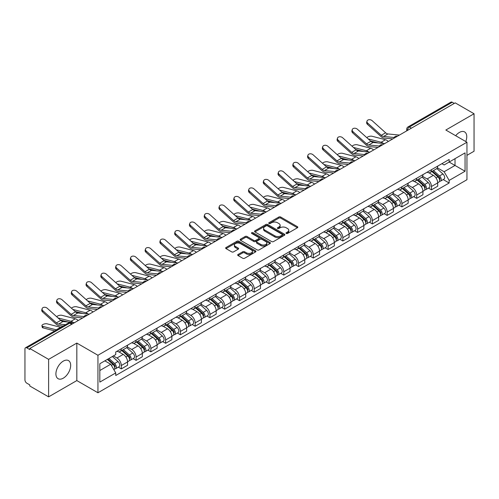 <?xml version="1.0" encoding="UTF-8"?>
<svg xmlns="http://www.w3.org/2000/svg" width="499" height="499" viewBox="0 0 499 499"><rect width="100%" height="100%" fill="white"/><g stroke="black" fill="none" stroke-linecap="round" stroke-linejoin="round"><path stroke-width="0.75" d="M286.258 233.457A0.917 0.53 0 0 0 287.561 233.457L297.429 227.756A1.316 0.761 0 0 0 297.816 227.22A1.316 0.761 0 0 0 297.429 226.683L280.706 217.028A1.316 0.761 0 0 0 278.847 217.028L268.973 222.729A0.917 0.53 0 0 0 268.705 223.103A0.917 0.53 0 0 0 268.973 223.477A0.917 0.53 0 0 0 270.277 223.477L271.55 222.741A4.204 2.426 0 0 1 277.5 222.741L278.891 223.546A4.204 2.426 0 0 1 280.126 225.261A4.204 2.426 0 0 1 278.891 226.983L277.619 227.719A0.917 0.53 0 0 0 277.344 228.093A0.917 0.53 0 0 0 277.619 228.467A0.917 0.53 0 0 0 278.916 228.467L280.195 227.731A4.204 2.426 0 0 1 286.139 227.731L287.536 228.536A4.204 2.426 0 0 1 288.765 230.251A4.204 2.426 0 0 1 287.536 231.973L286.258 232.709A0.917 0.53 0 0 0 285.989 233.083A0.917 0.53 0 0 0 286.258 233.457L286.258 232.709M63.292 378.173A10.442 6.032 120 0 0 70.11 368.967A10.442 6.032 120 0 0 68.513 360.602A10.442 6.032 120 0 0 63.292 361.12A10.442 6.032 120 0 0 56.468 370.32A10.442 6.032 120 0 0 58.071 378.685A10.442 6.032 120 0 0 63.292 378.173M465.773 141.541A10.442 6.032 120 0 0 464.6 131.923A10.442 6.032 120 0 0 459.379 132.441A10.442 6.032 120 0 0 455.681 135.716M238.054 254.478A1.316 0.761 0 0 0 237.667 255.014A1.316 0.761 0 0 0 238.054 255.55L242.745 258.257A1.316 0.761 0 0 0 244.604 258.257L255.569 251.926A1.316 0.761 0 0 0 255.956 251.39A1.316 0.761 0 0 0 255.569 250.854L238.846 241.198A1.316 0.761 0 0 0 236.988 241.198L226.022 247.529A1.316 0.761 0 0 0 225.635 248.065A1.316 0.761 0 0 0 226.022 248.602L231.692 251.87A1.316 0.761 0 0 0 233.544 251.87L238.241 249.163A1.316 0.761 0 0 0 238.622 248.627A1.316 0.761 0 0 0 238.241 248.09L235.428 246.469A3.518 2.027 0 0 1 234.399 245.034A3.518 2.027 0 0 1 236.57 243.156A3.518 2.027 0 0 1 240.399 243.599L251.409 249.955A3.518 2.027 0 0 1 252.444 251.39A3.518 2.027 0 0 1 250.273 253.267A3.518 2.027 0 0 1 246.437 252.825L244.604 251.764A1.316 0.761 0 0 0 242.745 251.764L238.054 254.478L238.054 255.55M97.941 355.269L76.827 343.081L48.615 359.367L29.778 348.495L455.213 102.869L474.05 113.747L445.838 130.033L466.952 142.221L97.941 355.269L97.941 392.763L466.952 179.715L466.952 142.221M271.643 241.572A1.316 0.761 0 0 0 273.502 241.572L284.467 235.241A1.316 0.761 0 0 0 284.854 234.705A1.316 0.761 0 0 0 284.467 234.168L267.745 224.513A1.316 0.761 0 0 0 265.886 224.513L254.92 230.844A1.316 0.761 0 0 0 254.534 231.38A1.316 0.761 0 0 0 254.92 231.916L271.643 241.572M252.082 233.657A0.917 0.53 0 0 1 253.012 233.788L253.012 232.696L270.021 242.514A1.316 0.761 0 0 1 270.402 243.05A1.316 0.761 0 0 1 270.021 243.587L259.056 249.918A1.316 0.761 0 0 1 257.197 249.918L240.468 240.256L240.468 239.183A1.316 0.761 0 0 0 240.088 239.72A1.316 0.761 0 0 0 240.468 240.256M240.468 239.183L245.165 236.476A1.316 0.761 0 0 1 247.024 236.476L253.804 240.393A1.316 0.761 0 0 0 255.663 240.393L258.775 238.597A1.316 0.761 0 0 0 259.162 238.06A1.316 0.761 0 0 0 258.775 237.524L251.714 233.445A0.917 0.53 0 0 1 251.446 233.07A0.917 0.53 0 0 1 252.014 232.578A0.917 0.53 0 0 1 253.012 232.696M48.615 359.367L48.615 396.861L29.778 385.989L29.778 384.891L26.846 383.201A2.676 1.547 -120 0 1 24.95 379.92L24.95 348.982A2.676 1.547 -120 0 1 25.505 347.759L68.388 323.003A2.676 1.547 60 0 1 69.729 323.134L26.846 347.89A2.676 1.547 -120 0 0 25.505 347.759M466.952 155.339L474.05 151.241L474.05 113.747M48.615 396.861L76.827 380.575L97.941 392.763M29.778 348.495L29.778 349.587L26.846 347.89M411.382 128.174L409.392 127.027A2.676 1.547 60 0 0 408.051 126.896L450.94 102.139A2.676 1.547 60 0 1 452.275 102.27L409.392 127.027A2.676 1.547 120 0 0 407.502 130.308L407.502 130.42M454.265 103.418L452.275 102.27M431.448 169.716A6.156 3.555 60 0 1 430.175 172.479L436.425 168.874A6.156 3.555 -120 0 0 437.698 166.105M422.584 176.347L427.094 178.954A6.156 3.555 60 0 1 431.448 186.495L437.698 182.89A6.156 3.555 -120 0 0 433.344 175.342L428.872 172.76M437.698 182.89L437.698 186.221L431.448 189.826L428.454 188.098M430.175 172.479A6.156 3.555 60 0 1 427.144 172.199M431.448 186.495L431.448 189.826M416.684 178.243A6.156 3.555 60 0 1 415.405 181.006L421.655 177.401A6.156 3.555 -120 0 0 422.927 174.631M413.683 196.625L416.684 198.353L422.927 194.747L422.927 191.41A6.156 3.555 -120 0 0 418.574 183.869L414.101 181.287M415.405 181.006A6.156 3.555 60 0 1 412.374 180.725M407.814 184.873L412.33 187.481A6.156 3.555 60 0 1 416.684 195.022L416.684 198.353M401.913 186.769A6.156 3.555 60 0 1 400.641 189.533L406.885 185.927A6.156 3.555 -120 0 0 408.163 183.158M398.919 205.151L401.913 206.879L408.163 203.274L408.163 199.937A6.156 3.555 -120 0 0 403.81 192.396L399.337 189.813M400.641 189.533A6.156 3.555 60 0 1 397.609 189.252M393.044 193.4L397.56 196.001A6.156 3.555 60 0 1 401.913 203.548L401.913 206.879M387.143 195.296A6.156 3.555 60 0 1 385.87 198.059L392.12 194.448A6.156 3.555 -120 0 0 393.393 191.685M384.149 213.678L387.143 215.406L393.393 211.801L393.393 208.463A6.156 3.555 -120 0 0 389.039 200.922L384.567 198.34M385.87 198.059A6.156 3.555 60 0 1 382.839 197.779M378.279 201.927L382.789 204.528A6.156 3.555 60 0 1 387.143 212.075L387.143 215.406M372.379 203.817A6.156 3.555 60 0 1 371.1 206.586L377.35 202.974A6.156 3.555 -120 0 0 378.622 200.211M369.385 222.205L372.379 223.932L378.629 220.327L378.629 216.99A6.156 3.555 -120 0 0 374.269 209.449L369.796 206.867M371.1 206.586A6.156 3.555 60 0 1 368.069 206.305M363.509 210.453L368.025 213.054A6.156 3.555 60 0 1 372.379 220.602L372.379 223.932M357.608 212.343A6.156 3.555 60 0 1 356.336 215.113L362.58 211.501A6.156 3.555 -120 0 0 363.858 208.738M354.614 230.731L357.608 232.459L363.858 228.854L363.858 225.517A6.156 3.555 -120 0 0 359.505 217.976L355.032 215.393M356.336 215.113A6.156 3.555 60 0 1 353.304 214.832M348.745 218.98L353.255 221.581A6.156 3.555 60 0 1 357.608 229.128L357.608 232.459M342.844 220.87A6.156 3.555 60 0 1 341.566 223.639L347.815 220.028A6.156 3.555 -120 0 0 349.088 217.265M339.844 239.258L342.844 240.986L349.088 237.381L349.088 234.043A6.156 3.555 -120 0 0 344.734 226.502L340.262 223.92M341.566 223.639A6.156 3.555 60 0 1 338.534 223.359M333.974 227.507L338.484 230.108A6.156 3.555 60 0 1 342.844 237.649L342.844 240.986M328.074 229.397A6.156 3.555 60 0 1 326.795 232.166L333.045 228.554A6.156 3.555 -120 0 0 334.324 225.791M325.08 247.785L328.074 249.512L334.324 245.907L334.324 242.57A6.156 3.555 -120 0 0 329.97 235.029L325.498 232.447M326.795 232.166A6.156 3.555 60 0 1 323.764 231.885M319.204 236.027L323.72 238.634A6.156 3.555 60 0 1 328.074 246.175L328.074 249.512M313.303 237.923A6.156 3.555 60 0 1 312.031 240.686L318.281 237.081A6.156 3.555 -120 0 0 319.553 234.318M310.309 256.311L313.303 258.039L319.553 254.434L319.553 251.097A6.156 3.555 -120 0 0 315.2 243.556L310.727 240.973M312.031 240.686A6.156 3.555 60 0 1 309 240.412M304.44 244.554L308.95 247.161A6.156 3.555 60 0 1 313.303 254.702L313.303 258.039M298.539 246.45A6.156 3.555 60 0 1 297.261 249.213L303.511 245.608A6.156 3.555 -120 0 0 304.783 242.845M295.539 264.832L298.539 266.566L304.783 262.954L304.783 259.623A6.156 3.555 -120 0 0 300.429 252.082L295.957 249.5M297.261 249.213A6.156 3.555 60 0 1 294.229 248.939M289.669 253.08L294.185 255.688A6.156 3.555 60 0 1 298.539 263.229L298.539 266.566M283.769 254.977A6.156 3.555 60 0 1 282.496 257.74L288.74 254.134A6.156 3.555 -120 0 0 290.019 251.371M280.775 273.358L283.769 275.092L290.019 271.481L290.019 268.15A6.156 3.555 -120 0 0 285.665 260.609L281.193 258.027M282.496 257.74A6.156 3.555 60 0 1 279.465 257.465M274.899 261.607L279.415 264.214A6.156 3.555 60 0 1 283.769 271.755L283.769 275.092M268.998 263.503A6.156 3.555 60 0 1 267.726 266.266L273.976 262.661A6.156 3.555 -120 0 0 275.248 259.898M266.004 281.885L268.998 283.619L275.248 280.008L275.248 276.677A6.156 3.555 -120 0 0 270.895 269.136L266.422 266.553M267.726 266.266A6.156 3.555 60 0 1 264.695 265.992M260.135 270.134L264.645 272.741A6.156 3.555 60 0 1 268.998 280.282L268.998 283.619M254.234 272.03A6.156 3.555 60 0 1 252.956 274.793L259.206 271.188A6.156 3.555 -120 0 0 260.478 268.425M251.24 290.412L254.234 292.146L260.484 288.534L260.484 285.203A6.156 3.555 -120 0 0 256.124 277.662L251.652 275.08M252.956 274.793A6.156 3.555 60 0 1 249.924 274.519M245.365 278.66L249.88 281.268A6.156 3.555 60 0 1 254.234 288.809L254.234 292.146M239.464 280.557A6.156 3.555 60 0 1 238.191 283.32L244.435 279.714A6.156 3.555 -120 0 0 245.714 276.951M236.47 298.938L239.464 300.666L245.714 297.061L245.714 293.73A6.156 3.555 -120 0 0 241.36 286.183L236.888 283.607M238.191 283.32A6.156 3.555 60 0 1 235.16 283.045M230.6 287.187L235.11 289.794A6.156 3.555 60 0 1 239.464 297.335L239.464 300.666M224.7 289.083A6.156 3.555 60 0 1 223.421 291.846L229.671 288.241A6.156 3.555 -120 0 0 230.943 285.478M221.699 307.465L224.7 309.193L230.943 305.588L230.943 302.257A6.156 3.555 -120 0 0 226.59 294.709L222.117 292.127M223.421 291.846A6.156 3.555 60 0 1 220.39 291.566M215.83 295.714L220.34 298.321A6.156 3.555 60 0 1 224.7 305.862L224.7 309.193M209.929 297.61A6.156 3.555 60 0 1 208.657 300.373L214.901 296.768A6.156 3.555 -120 0 0 216.179 293.998M206.935 315.992L209.929 317.72L216.179 314.114L216.179 310.783A6.156 3.555 -120 0 0 211.826 303.236L207.353 300.654M208.657 300.373A6.156 3.555 60 0 1 205.619 300.092M201.06 304.24L205.576 306.848A6.156 3.555 60 0 1 209.929 314.389L209.929 317.72M195.159 306.137A6.156 3.555 60 0 1 193.886 308.9L200.136 305.294A6.156 3.555 -120 0 0 201.409 302.525M192.165 324.518L195.159 326.246L201.409 322.641L201.409 319.304A6.156 3.555 -120 0 0 197.055 311.763L192.583 309.18M193.886 308.9A6.156 3.555 60 0 1 190.855 308.619M186.295 312.767L190.805 315.374A6.156 3.555 60 0 1 195.159 322.915L195.159 326.246M180.395 314.663A6.156 3.555 60 0 1 179.116 317.426L185.366 313.821A6.156 3.555 -120 0 0 186.638 311.052M177.394 333.045L180.395 334.773L186.638 331.168L186.638 327.831A6.156 3.555 -120 0 0 182.285 320.289L177.812 317.707M179.116 317.426A6.156 3.555 60 0 1 176.085 317.146M171.525 321.294L176.041 323.895A6.156 3.555 60 0 1 180.395 331.442L180.395 334.773M165.624 323.19A6.156 3.555 60 0 1 164.352 325.953L170.596 322.342A6.156 3.555 -120 0 0 171.874 319.578M162.63 341.572L165.624 343.3L171.874 339.694L171.874 336.357A6.156 3.555 -120 0 0 167.521 328.816L163.048 326.234M164.352 325.953A6.156 3.555 60 0 1 161.32 325.672M156.761 329.82L161.271 332.421A6.156 3.555 60 0 1 165.624 339.969L165.624 343.3M150.854 331.716A6.156 3.555 60 0 1 149.581 334.48L155.831 330.868A6.156 3.555 -120 0 0 157.104 328.105M147.86 350.098L150.854 351.826L157.104 348.221L157.104 344.884A6.156 3.555 -120 0 0 152.75 337.343L148.278 334.76M149.581 334.48A6.156 3.555 60 0 1 146.55 334.199M141.99 338.347L146.5 340.948A6.156 3.555 60 0 1 150.854 348.495L150.854 351.826M136.09 340.237A6.156 3.555 60 0 1 134.811 343.006L141.061 339.395A6.156 3.555 -120 0 0 142.34 336.632M133.096 358.625L136.09 360.353L142.34 356.748L142.34 353.411A6.156 3.555 -120 0 0 137.98 345.869L133.507 343.287M134.811 343.006A6.156 3.555 60 0 1 131.78 342.726M127.22 346.874L131.736 349.475A6.156 3.555 60 0 1 136.09 357.022L136.09 360.353M121.319 348.764A6.156 3.555 60 0 1 120.047 351.533L126.291 347.922A6.156 3.555 -120 0 0 127.569 345.158M118.325 367.152L121.319 368.88L127.569 365.274L127.569 361.937A6.156 3.555 -120 0 0 123.216 354.396L118.743 351.814M120.047 351.533A6.156 3.555 60 0 1 117.016 351.252M113.367 355.924L116.966 358.001A6.156 3.555 60 0 1 121.319 365.542L121.319 368.88M441.908 163.678L444.135 164.957L465.056 152.881L455.019 158.676L455.019 165.45L444.135 171.737L437.349 167.82M99.831 370.52L110.716 364.233L115.737 372.921L99.831 382.103L99.831 363.74L115.737 354.558L115.737 351.988L449.15 159.493L449.15 162.063L465.056 171.244L449.15 180.426L444.135 171.737M465.056 152.881L465.056 171.244M115.737 372.921L115.737 375.491L449.15 182.996L449.15 180.426M76.827 343.081L76.827 380.575M110.716 364.233L104.846 360.846M443.224 179.571L449.15 182.996M286.626 233.588L287.536 233.064A4.204 2.426 0 0 0 288.765 231.349L288.765 230.251M280.126 225.261L280.126 226.359A4.204 2.426 0 0 1 278.891 228.074L277.98 228.598M297.416 227.769L280.706 218.119A1.316 0.761 0 0 0 278.847 218.119L269.341 223.608M284.467 234.168L284.467 235.241L267.745 225.604A1.316 0.761 0 0 0 265.886 225.604L254.939 231.929M282.147 235.079A0.917 0.53 0 0 0 282.415 234.705A0.917 0.53 0 0 0 282.147 234.33L267.464 225.854A0.917 0.53 0 0 0 266.16 225.854L264.813 226.633A4.204 2.426 0 0 0 263.584 228.349A4.204 2.426 0 0 0 264.813 230.064L274.849 235.859A4.204 2.426 0 0 0 280.8 235.859L282.147 235.079L282.147 236.177A0.917 0.53 0 0 0 282.415 235.796L282.415 234.705M263.584 228.349L263.584 229.44A4.204 2.426 0 0 0 264.813 231.156L264.813 230.064M282.147 236.177L280.8 236.95A4.204 2.426 0 0 1 274.849 236.95L264.813 231.156M240.487 240.269L245.165 237.568L245.165 236.476M259.162 238.06L259.162 239.152A1.316 0.761 0 0 1 258.775 239.688L255.663 241.485A1.316 0.761 0 0 1 253.804 241.485L247.024 237.568A1.316 0.761 0 0 0 245.165 237.568M253.012 233.788L270.003 243.593M260.846 244.454A3.518 2.027 0 0 0 264.676 244.897A3.518 2.027 0 0 0 266.846 243.019A3.518 2.027 0 0 0 265.817 241.585L261.938 239.345A1.316 0.761 0 0 0 260.079 239.345L256.966 241.142A1.316 0.761 0 0 0 256.58 241.678A1.316 0.761 0 0 0 256.966 242.215L260.846 244.454L260.846 245.552A3.518 2.027 0 0 0 264.676 245.988A3.518 2.027 0 0 0 266.846 244.117L266.846 243.019M256.58 241.678L256.58 242.776A1.316 0.761 0 0 0 256.966 243.312L256.966 242.215M260.846 245.552L256.966 243.312M252.444 251.39L252.444 252.482A3.518 2.027 0 0 1 250.273 254.359A3.518 2.027 0 0 1 246.437 253.916L244.604 252.862A1.316 0.761 0 0 0 242.745 252.862L238.073 255.557M234.399 245.034L234.399 246.126A3.518 2.027 0 0 0 235.428 247.56L235.428 246.469M238.223 249.176L235.428 247.56M255.55 251.939L238.846 242.289A1.316 0.761 0 0 0 236.988 242.289L226.041 248.608M388.341 141.479A6.693 3.867 -120 0 0 385.502 139.726L372.017 136.258A3.081 1.235 -11.9 0 0 369.035 136.439A3.081 1.235 -11.9 0 0 366.89 137.743M431.878 171.494L437.897 176.864A3.35 1.934 60 0 1 438.945 182.041L437.698 182.765M432.034 171.637L434.866 173.272M432.483 171.145L439.182 177.12A1.609 0.929 60 0 1 439.688 179.603A1.609 0.929 60 0 1 439.538 179.665M433.488 170.564L439.507 175.935A3.35 1.934 60 0 1 440.555 181.112A3.35 1.934 60 0 1 439.544 181.218M436.843 168.55L442.912 173.97A3.35 1.934 60 0 1 443.96 179.147L440.555 181.112M378.273 142.976L370.489 140.974M383.425 143.481A6.693 3.867 -120 0 0 381.149 142.24L368.187 138.903M399.431 135.073L387.923 133.944A4.953 2.863 60 0 1 385.64 132.79L372.154 120.683A3.081 2.189 15.6 0 0 369.123 119.691A3.081 2.189 15.6 0 0 367.008 121.114A3.081 2.189 15.6 0 0 367.8 123.197L367.47 124.376A3.081 2.189 -164.4 0 1 366.684 122.292L367.008 121.114M394.198 137.499L383.563 136.458A4.953 2.863 60 0 1 381.286 135.304L367.8 123.197M392.8 138.903L384.037 138.042A6.693 3.867 60 0 1 380.955 136.483L367.47 124.376M373.576 150.006A6.693 3.867 -120 0 0 370.732 148.253L357.247 144.785A3.081 1.235 -11.9 0 0 354.265 144.966A3.081 1.235 -11.9 0 0 352.126 146.269M417.108 180.02L423.127 185.391A3.35 1.934 60 0 1 424.175 190.568L422.927 191.292M417.27 180.164L420.102 181.798M417.713 179.671L424.412 185.647A1.609 0.929 60 0 1 424.917 188.129A1.609 0.929 60 0 1 424.768 188.192M418.717 179.091L424.736 184.462A3.35 1.934 60 0 1 425.784 189.639A3.35 1.934 60 0 1 424.774 189.745M422.073 177.076L428.142 182.497A3.35 1.934 60 0 1 429.196 187.674L425.784 189.639M363.503 151.496L355.725 149.5M368.655 152.008A6.693 3.867 -120 0 0 366.378 150.767L353.417 147.43M358.806 158.532A6.693 3.867 -120 0 0 355.968 156.773L342.476 153.305A3.081 1.235 -11.9 0 0 339.495 153.492A3.081 1.235 -11.9 0 0 337.355 154.796M402.344 188.547L408.357 193.918A3.35 1.934 60 0 1 409.411 199.095L408.163 199.812M402.5 188.691L405.331 190.325M402.949 188.198L409.642 194.173A1.609 0.929 60 0 1 410.147 196.656A1.609 0.929 60 0 1 410.003 196.718M403.953 187.618L409.966 192.988A3.35 1.934 60 0 1 411.02 198.165A3.35 1.934 60 0 1 410.01 198.271M407.303 185.603L413.378 191.023A3.35 1.934 60 0 1 414.426 196.194L411.02 198.165M348.732 160.023L340.954 158.027M353.885 160.535A6.693 3.867 -120 0 0 351.614 159.293L338.653 155.956M384.667 143.6L373.152 142.471A4.953 2.863 60 0 1 370.876 141.317L357.384 129.21A3.081 2.189 15.6 0 0 354.359 128.218A3.081 2.189 15.6 0 0 352.244 129.64A3.081 2.189 15.6 0 0 353.03 131.724L352.699 132.902A3.081 2.189 -164.4 0 1 351.914 130.819L352.244 129.64M379.427 146.026L368.798 144.984A4.953 2.863 60 0 1 366.522 143.831L353.03 131.724M378.03 147.43L369.266 146.569A6.693 3.867 60 0 1 366.191 145.009L352.699 132.902M369.896 152.126L358.382 150.997A4.953 2.863 60 0 1 356.105 149.843L342.62 137.736A3.081 2.189 15.6 0 0 339.588 136.745A3.081 2.189 15.6 0 0 337.474 138.167A3.081 2.189 15.6 0 0 338.266 140.25L337.935 141.429A3.081 2.189 -164.4 0 1 337.143 139.346L337.474 138.167M364.657 154.553L354.028 153.511A4.953 2.863 60 0 1 351.751 152.357L338.266 140.25M363.266 155.956L354.502 155.095A6.693 3.867 60 0 1 351.421 153.536L337.935 141.429M344.042 167.053A6.693 3.867 -120 0 0 341.197 165.3L327.712 161.832A3.081 1.235 -11.9 0 0 324.73 162.019A3.081 1.235 -11.9 0 0 322.591 163.323M387.573 197.074L393.592 202.444A3.35 1.934 60 0 1 394.64 207.621L393.393 208.339M387.729 197.217L390.567 198.852M388.178 196.725L394.877 202.7A1.609 0.929 60 0 1 395.383 205.183A1.609 0.929 60 0 1 395.233 205.245M389.183 196.144L395.202 201.515A3.35 1.934 60 0 1 396.25 206.692A3.35 1.934 60 0 1 395.239 206.798M392.538 194.13L398.607 199.55A3.35 1.934 60 0 1 399.662 204.721L396.25 206.692M333.968 168.55L326.184 166.554M339.12 169.055A6.693 3.867 -120 0 0 336.844 167.82L323.882 164.483M329.271 175.579A6.693 3.867 -120 0 0 326.427 173.827L312.942 170.359A3.081 1.235 -11.9 0 0 309.96 170.546A3.081 1.235 -11.9 0 0 307.821 171.849M372.803 205.6L378.822 210.971A3.35 1.934 60 0 1 379.876 216.148L378.622 216.865M372.965 205.744L375.797 207.378M373.414 205.251L380.107 211.227A1.609 0.929 60 0 1 380.612 213.709A1.609 0.929 60 0 1 380.469 213.765M374.412 204.671L380.431 210.042A3.35 1.934 60 0 1 381.486 215.219A3.35 1.934 60 0 1 380.469 215.325M377.768 202.656L383.837 208.077A3.35 1.934 60 0 1 384.891 213.248L381.486 215.219M319.198 177.076L311.42 175.074M324.35 177.582A6.693 3.867 -120 0 0 322.073 176.34L309.112 173.01M314.501 184.106A6.693 3.867 -120 0 0 311.663 182.353L298.171 178.885A3.081 1.235 -11.9 0 0 295.196 179.072A3.081 1.235 -11.9 0 0 293.05 180.376M358.039 214.127L364.052 219.498A3.35 1.934 60 0 1 365.106 224.675L363.858 225.392M358.195 214.271L361.026 215.905M358.644 213.778L365.343 219.753A1.609 0.929 60 0 1 365.842 222.236A1.609 0.929 60 0 1 365.698 222.292M359.648 213.198L365.661 218.568A3.35 1.934 60 0 1 366.715 223.745A3.35 1.934 60 0 1 365.705 223.851M363.004 211.183L369.073 216.603A3.35 1.934 60 0 1 370.121 221.774L366.715 223.745M304.434 185.603L296.649 183.601M309.58 186.108A6.693 3.867 -120 0 0 307.309 184.867L294.348 181.536M355.126 160.653L343.618 159.524A4.953 2.863 60 0 1 341.335 158.37L327.849 146.263A3.081 2.189 15.6 0 0 324.818 145.271A3.081 2.189 15.6 0 0 322.71 146.694A3.081 2.189 15.6 0 0 323.495 148.777L323.165 149.956A3.081 2.189 -164.4 0 1 322.379 147.872L322.71 146.694M349.893 163.079L339.264 162.038A4.953 2.863 60 0 1 336.981 160.884L323.495 148.777M348.495 164.483L339.732 163.622A6.693 3.867 60 0 1 336.657 162.063L323.165 149.956M340.362 169.18L328.847 168.051A4.953 2.863 60 0 1 326.571 166.897L313.079 154.79A3.081 2.189 15.6 0 0 310.054 153.798A3.081 2.189 15.6 0 0 307.939 155.22A3.081 2.189 15.6 0 0 308.725 157.304L308.401 158.482A3.081 2.189 -164.4 0 1 307.609 156.399L307.939 155.22M335.122 171.606L324.493 170.564A4.953 2.863 60 0 1 322.217 169.411L308.725 157.304M333.725 173.01L324.968 172.149A6.693 3.867 60 0 1 321.886 170.589L308.401 158.482M325.591 177.706L314.083 176.577A4.953 2.863 60 0 1 311.8 175.423L298.315 163.316A3.081 2.189 15.6 0 0 295.283 162.325A3.081 2.189 15.6 0 0 293.169 163.747A3.081 2.189 15.6 0 0 293.961 165.83L293.63 167.009A3.081 2.189 -164.4 0 1 292.844 164.926L293.169 163.747M320.352 180.133L309.723 179.091A4.953 2.863 60 0 1 307.446 177.937L293.961 165.83M318.961 181.536L310.197 180.675A6.693 3.867 60 0 1 307.116 179.116L293.63 167.009M299.737 192.633A6.693 3.867 -120 0 0 296.893 190.88L283.407 187.412A3.081 1.235 -11.9 0 0 280.426 187.593A3.081 1.235 -11.9 0 0 278.286 188.903M343.268 222.654L349.288 228.024A3.35 1.934 60 0 1 350.335 233.201L349.088 233.919M343.431 222.797L346.262 224.431M343.873 222.304L350.572 228.28A1.609 0.929 60 0 1 351.078 230.763A1.609 0.929 60 0 1 350.928 230.819M344.878 221.724L350.897 227.095A3.35 1.934 60 0 1 351.945 232.272A3.35 1.934 60 0 1 350.934 232.378M348.233 219.71L354.302 225.124A3.35 1.934 60 0 1 355.357 230.301L351.945 232.272M289.663 194.13L281.879 192.127M294.815 194.635A6.693 3.867 -120 0 0 292.539 193.394L279.577 190.063M310.821 186.233L299.313 185.104A4.953 2.863 60 0 1 297.036 183.95L283.544 171.843A3.081 2.189 15.6 0 0 280.519 170.845A3.081 2.189 15.6 0 0 278.405 172.274A3.081 2.189 15.6 0 0 279.191 174.357L278.86 175.536A3.081 2.189 -164.4 0 1 278.074 173.452L278.405 172.274M305.588 188.659L294.959 187.618A4.953 2.863 60 0 1 292.676 186.464L279.191 174.357M304.19 190.063L295.427 189.202A6.693 3.867 60 0 1 292.352 187.643L278.86 175.536M284.966 201.159A6.693 3.867 -120 0 0 282.128 199.407L268.637 195.939A3.081 1.235 -11.9 0 0 265.655 196.119A3.081 1.235 -11.9 0 0 263.516 197.429M328.498 231.18L334.517 236.551A3.35 1.934 60 0 1 335.571 241.728L334.318 242.445M328.66 231.324L331.492 232.958M329.109 230.831L335.802 236.807A1.609 0.929 60 0 1 336.307 239.289A1.609 0.929 60 0 1 336.164 239.345M330.107 230.251L336.126 235.622A3.35 1.934 60 0 1 337.181 240.799A3.35 1.934 60 0 1 336.17 240.905M333.463 228.236L339.538 233.651A3.35 1.934 60 0 1 340.586 238.828L337.181 240.799M274.893 202.656L267.115 200.654M280.045 203.162A6.693 3.867 -120 0 0 277.768 201.92L264.813 198.59M296.057 194.76L284.542 193.631A4.953 2.863 60 0 1 282.266 192.477L268.78 180.37A3.081 2.189 15.6 0 0 265.749 179.372A3.081 2.189 15.6 0 0 263.634 180.8A3.081 2.189 15.6 0 0 264.42 182.883L264.096 184.062A3.081 2.189 -164.4 0 1 263.304 181.979L263.634 180.8M290.817 197.186L280.189 196.144A4.953 2.863 60 0 1 277.912 194.99L264.42 182.883M289.426 198.59L280.663 197.729A6.693 3.867 60 0 1 277.581 196.169L264.096 184.062M270.196 209.686A6.693 3.867 -120 0 0 267.358 207.933L253.872 204.465A3.081 1.235 -11.9 0 0 250.891 204.646A3.081 1.235 -11.9 0 0 248.745 205.956M313.734 239.707L319.753 245.078A3.35 1.934 60 0 1 320.801 250.249L319.553 250.972M313.89 239.851L316.722 241.485M314.339 239.358L321.038 245.333A1.609 0.929 60 0 1 321.543 247.816A1.609 0.929 60 0 1 321.393 247.872M315.343 238.778L321.362 244.148A3.35 1.934 60 0 1 322.41 249.325A3.35 1.934 60 0 1 321.4 249.431M318.699 236.763L324.768 242.177A3.35 1.934 60 0 1 325.816 247.354L322.41 249.325M260.129 211.183L252.344 209.181M265.281 211.688A6.693 3.867 -120 0 0 263.004 210.447L250.043 207.116M281.286 203.286L269.778 202.157A4.953 2.863 60 0 1 267.495 201.003L254.01 188.896A3.081 2.189 15.6 0 0 250.978 187.898A3.081 2.189 15.6 0 0 248.864 189.327A3.081 2.189 15.6 0 0 249.656 191.41L249.325 192.589A3.081 2.189 -164.4 0 1 248.539 190.506L248.864 189.327M276.053 205.713L265.418 204.671A4.953 2.863 60 0 1 263.141 203.517L249.656 191.41M274.656 207.116L265.892 206.255A6.693 3.867 60 0 1 262.811 204.696L249.325 192.589M255.432 218.213A6.693 3.867 -120 0 0 252.588 216.46L239.102 212.992A3.081 1.235 -11.9 0 0 236.121 213.173A3.081 1.235 -11.9 0 0 233.981 214.483M298.963 248.234L304.983 253.604A3.35 1.934 60 0 1 306.03 258.775L304.783 259.499M299.126 248.377L301.957 250.011M299.575 247.884L306.267 253.86A1.609 0.929 60 0 1 306.773 256.343A1.609 0.929 60 0 1 306.623 256.399M300.573 247.304L306.592 252.675A3.35 1.934 60 0 1 307.64 257.846A3.35 1.934 60 0 1 306.629 257.958M303.928 245.29L309.998 250.704A3.35 1.934 60 0 1 311.052 255.881L307.64 257.846M245.358 219.71L237.58 217.707M250.51 220.215A6.693 3.867 -120 0 0 248.234 218.974L235.272 215.643M266.522 211.813L255.008 210.678A4.953 2.863 60 0 1 252.731 209.524L239.239 197.423A3.081 2.189 15.6 0 0 236.214 196.425A3.081 2.189 15.6 0 0 234.1 197.853A3.081 2.189 15.6 0 0 234.886 199.937L234.561 201.116A3.081 2.189 -164.4 0 1 233.769 199.032L234.1 197.853M261.283 214.239L250.654 213.198A4.953 2.863 60 0 1 248.377 212.044L234.886 199.937M259.885 215.643L251.122 214.782A6.693 3.867 60 0 1 248.047 213.223L234.561 201.116M240.661 226.739A6.693 3.867 -120 0 0 237.823 224.987L224.332 221.519A3.081 1.235 -11.9 0 0 221.356 221.699A3.081 1.235 -11.9 0 0 219.211 223.003M284.199 256.76L290.212 262.131A3.35 1.934 60 0 1 291.266 267.302L290.019 268.025M284.355 256.904L287.187 258.538M284.804 256.411L291.497 262.38A1.609 0.929 60 0 1 292.002 264.869A1.609 0.929 60 0 1 291.859 264.925M285.808 255.831L291.821 261.202A3.35 1.934 60 0 1 292.876 266.372A3.35 1.934 60 0 1 291.865 266.485M289.164 253.816L295.233 259.231A3.35 1.934 60 0 1 296.281 264.408L292.876 266.372M230.588 228.236L222.81 226.234M235.74 228.742A6.693 3.867 -120 0 0 233.47 227.5L220.508 224.17M225.897 235.266A6.693 3.867 -120 0 0 223.053 233.513L209.568 230.045A3.081 1.235 -11.9 0 0 206.586 230.226A3.081 1.235 -11.9 0 0 204.447 231.53M269.429 265.287L275.448 270.658A3.35 1.934 60 0 1 276.496 275.828L275.248 276.552M269.585 265.424L272.423 267.065M270.034 264.932L276.733 270.907A1.609 0.929 60 0 1 277.238 273.396A1.609 0.929 60 0 1 277.088 273.452M271.038 264.358L277.057 269.728A3.35 1.934 60 0 1 278.105 274.899A3.35 1.934 60 0 1 277.095 275.011M274.394 262.343L280.463 267.757A3.35 1.934 60 0 1 281.517 272.934L278.105 274.899M215.824 236.763L208.039 234.761M220.976 237.268A6.693 3.867 -120 0 0 218.699 236.027L205.738 232.696M211.127 243.793A6.693 3.867 -120 0 0 208.283 242.04L194.797 238.572A3.081 1.235 -11.9 0 0 191.816 238.753A3.081 1.235 -11.9 0 0 189.676 240.056M254.658 273.814L260.678 279.178A3.35 1.934 60 0 1 261.732 284.355L260.478 285.079M254.821 273.951L257.652 275.591M255.27 273.458L261.963 279.434A1.609 0.929 60 0 1 262.468 281.923A1.609 0.929 60 0 1 262.324 281.979M256.268 272.884L262.287 278.255A3.35 1.934 60 0 1 263.341 283.426A3.35 1.934 60 0 1 262.324 283.532M259.623 270.87L265.693 276.284A3.35 1.934 60 0 1 266.747 281.461L263.341 283.426M201.053 245.29L193.275 243.287M206.206 245.795A6.693 3.867 -120 0 0 203.929 244.554L190.967 241.223M196.357 252.319A6.693 3.867 -120 0 0 193.518 250.567L180.033 247.099A3.081 1.235 -11.9 0 0 177.051 247.279A3.081 1.235 -11.9 0 0 174.906 248.583M239.894 282.34L245.907 287.705A3.35 1.934 60 0 1 246.961 292.882L245.714 293.605M240.05 282.478L242.882 284.118M240.499 281.985L247.198 287.96A1.609 0.929 60 0 1 247.697 290.449A1.609 0.929 60 0 1 247.554 290.505M241.504 281.411L247.516 286.775A3.35 1.934 60 0 1 248.571 291.952A3.35 1.934 60 0 1 247.56 292.058M244.859 279.396L250.928 284.81A3.35 1.934 60 0 1 251.976 289.988L248.571 291.952M186.289 253.816L178.505 251.814M191.441 254.322A6.693 3.867 -120 0 0 189.165 253.08L176.203 249.749M181.592 260.846A6.693 3.867 -120 0 0 178.748 259.093L165.263 255.625A3.081 1.235 -11.9 0 0 162.281 255.806A3.081 1.235 -11.9 0 0 160.142 257.11M225.124 290.861L231.143 296.231A3.35 1.934 60 0 1 232.191 301.408L230.943 302.132M225.286 291.004L228.118 292.639M225.729 290.512L232.428 296.487A1.609 0.929 60 0 1 232.933 298.97A1.609 0.929 60 0 1 232.784 299.032M226.733 289.931L232.752 295.302A3.35 1.934 60 0 1 233.8 300.479A3.35 1.934 60 0 1 232.79 300.585M230.089 287.923L236.158 293.337A3.35 1.934 60 0 1 237.212 298.514L233.8 300.479M171.519 262.343L163.734 260.341M176.671 262.848A6.693 3.867 -120 0 0 174.394 261.607L161.433 258.27M166.822 269.373A6.693 3.867 -120 0 0 163.984 267.62L150.492 264.152A3.081 1.235 -11.9 0 0 147.511 264.333A3.081 1.235 -11.9 0 0 145.371 265.636M210.353 299.388L216.373 304.758A3.35 1.934 60 0 1 217.427 309.935L216.173 310.659M210.516 299.531L213.347 301.165M210.965 299.038L217.658 305.014A1.609 0.929 60 0 1 218.163 307.496A1.609 0.929 60 0 1 218.019 307.559M211.963 298.458L217.982 303.829A3.35 1.934 60 0 1 219.036 309.006A3.35 1.934 60 0 1 218.026 309.112M215.319 296.443L221.394 301.864A3.35 1.934 60 0 1 222.442 307.041L219.036 309.006M156.748 270.87L148.97 268.867M161.901 271.375A6.693 3.867 -120 0 0 159.624 270.134L146.669 266.797M251.752 220.34L240.237 219.204A4.953 2.863 60 0 1 237.961 218.051L224.475 205.95A3.081 2.189 15.6 0 0 221.444 204.952A3.081 2.189 15.6 0 0 219.329 206.38A3.081 2.189 15.6 0 0 220.121 208.463L219.791 209.642A3.081 2.189 -164.4 0 1 218.999 207.559L219.329 206.38M246.512 222.766L235.884 221.718A4.953 2.863 60 0 1 233.607 220.564L220.121 208.463M245.121 224.163L236.358 223.309A6.693 3.867 60 0 1 233.276 221.749L219.791 209.642M236.981 228.866L225.473 227.731A4.953 2.863 60 0 1 223.19 226.577L209.705 214.476A3.081 2.189 15.6 0 0 206.673 213.478A3.081 2.189 15.6 0 0 204.565 214.901A3.081 2.189 15.6 0 0 205.351 216.99L205.02 218.169A3.081 2.189 -164.4 0 1 204.234 216.086L204.565 214.901M231.748 231.293L221.119 230.245A4.953 2.863 60 0 1 218.836 229.091L205.351 216.99M230.351 232.69L221.587 231.829A6.693 3.867 60 0 1 218.512 230.276L205.02 218.169M222.217 237.387L210.703 236.258A4.953 2.863 60 0 1 208.426 235.104L194.941 222.997A3.081 2.189 15.6 0 0 191.909 222.005A3.081 2.189 15.6 0 0 189.795 223.427A3.081 2.189 15.6 0 0 190.581 225.517L190.256 226.696A3.081 2.189 -164.4 0 1 189.464 224.612L189.795 223.427M216.978 239.819L206.349 238.772A4.953 2.863 60 0 1 204.072 237.618L190.581 225.517M215.58 241.217L206.823 240.356A6.693 3.867 60 0 1 203.742 238.796L190.256 226.696M207.447 245.913L195.939 244.784A4.953 2.863 60 0 1 193.656 243.631L180.17 231.524A3.081 2.189 15.6 0 0 177.139 230.532A3.081 2.189 15.6 0 0 175.024 231.954A3.081 2.189 15.6 0 0 175.816 234.037L175.486 235.222A3.081 2.189 -164.4 0 1 174.7 233.133L175.024 231.954M202.214 248.346L191.579 247.298A4.953 2.863 60 0 1 189.302 246.144L175.816 234.037M200.816 249.743L192.053 248.882A6.693 3.867 60 0 1 188.971 247.323L175.486 235.222M192.683 254.44L181.168 253.311A4.953 2.863 60 0 1 178.892 252.157L165.4 240.05A3.081 2.189 15.6 0 0 162.375 239.058A3.081 2.189 15.6 0 0 160.26 240.481A3.081 2.189 15.6 0 0 161.046 242.564L160.715 243.749A3.081 2.189 -164.4 0 1 159.929 241.659L160.26 240.481M187.443 256.866L176.814 255.825A4.953 2.863 60 0 1 174.531 254.671L161.046 242.564M186.046 258.27L177.282 257.409A6.693 3.867 60 0 1 174.207 255.85L160.715 243.749M177.912 262.967L166.398 261.838A4.953 2.863 60 0 1 164.121 260.684L150.636 248.577A3.081 2.189 15.6 0 0 147.604 247.585A3.081 2.189 15.6 0 0 145.49 249.007A3.081 2.189 15.6 0 0 146.276 251.091L145.951 252.269A3.081 2.189 -164.4 0 1 145.159 250.186L145.49 249.007M172.673 265.393L162.044 264.351A4.953 2.863 60 0 1 159.767 263.198L146.276 251.091M171.282 266.797L162.518 265.936A6.693 3.867 60 0 1 159.437 264.376L145.951 252.269M152.052 277.899A6.693 3.867 -120 0 0 149.213 276.147L135.728 272.679A3.081 1.235 -11.9 0 0 132.746 272.859A3.081 1.235 -11.9 0 0 130.601 274.163M195.589 307.914L201.608 313.285A3.35 1.934 60 0 1 202.656 318.462L201.409 319.185M195.745 308.058L198.583 309.692M196.194 307.565L202.893 313.54A1.609 0.929 60 0 1 203.399 316.023A1.609 0.929 60 0 1 203.249 316.085M197.199 306.985L203.218 312.355A3.35 1.934 60 0 1 204.266 317.532A3.35 1.934 60 0 1 203.255 317.638M200.554 304.97L206.623 310.39A3.35 1.934 60 0 1 207.671 315.568L204.266 317.532M141.984 279.39L134.2 277.394M147.136 279.902A6.693 3.867 -120 0 0 144.86 278.66L131.898 275.323M163.142 271.493L151.634 270.364A4.953 2.863 60 0 1 149.351 269.211L135.865 257.104A3.081 2.189 15.6 0 0 132.834 256.112A3.081 2.189 15.6 0 0 130.719 257.534A3.081 2.189 15.6 0 0 131.511 259.617L131.181 260.796A3.081 2.189 -164.4 0 1 130.395 258.713L130.719 257.534M157.909 273.92L147.28 272.878A4.953 2.863 60 0 1 144.997 271.724L131.511 259.617M156.511 275.323L147.748 274.462A6.693 3.867 60 0 1 144.673 272.903L131.181 260.796M137.287 286.426A6.693 3.867 -120 0 0 134.443 284.673L120.958 281.199A3.081 1.235 -11.9 0 0 117.976 281.386A3.081 1.235 -11.9 0 0 115.837 282.69M180.819 316.441L186.838 321.811A3.35 1.934 60 0 1 187.886 326.988L186.638 327.706M180.981 316.584L183.813 318.219M181.43 316.092L188.123 322.067A1.609 0.929 60 0 1 188.628 324.55A1.609 0.929 60 0 1 188.479 324.612M182.428 315.511L188.447 320.882A3.35 1.934 60 0 1 189.495 326.059A3.35 1.934 60 0 1 188.485 326.165M185.784 313.497L191.853 318.917A3.35 1.934 60 0 1 192.907 324.088L189.495 326.059M127.214 287.917L119.436 285.921M132.366 288.428A6.693 3.867 -120 0 0 130.089 287.187L117.128 283.85M148.378 280.02L136.863 278.891A4.953 2.863 60 0 1 134.587 277.737L121.095 265.63A3.081 2.189 15.6 0 0 118.07 264.638A3.081 2.189 15.6 0 0 115.955 266.061A3.081 2.189 15.6 0 0 116.741 268.144L116.417 269.323A3.081 2.189 -164.4 0 1 115.625 267.239L115.955 266.061M143.138 282.446L132.509 281.405A4.953 2.863 60 0 1 130.233 280.251L116.741 268.144M141.741 283.85L132.983 282.989A6.693 3.867 60 0 1 129.902 281.43L116.417 269.323M122.517 294.946A6.693 3.867 -120 0 0 119.679 293.194L106.187 289.726A3.081 1.235 -11.9 0 0 103.212 289.913A3.081 1.235 -11.9 0 0 101.066 291.216M166.055 324.968L172.068 330.338A3.35 1.934 60 0 1 173.122 335.515L171.874 336.232M166.211 325.111L169.042 326.745M166.66 324.618L173.353 330.594A1.609 0.929 60 0 1 173.858 333.076A1.609 0.929 60 0 1 173.714 333.139M167.664 324.038L173.677 329.409A3.35 1.934 60 0 1 174.731 334.586A3.35 1.934 60 0 1 173.721 334.692M171.02 322.023L177.089 327.444A3.35 1.934 60 0 1 178.137 332.615L174.731 334.586M112.443 296.443L104.665 294.447M117.596 296.949A6.693 3.867 -120 0 0 115.325 295.714L102.364 292.377M133.607 288.547L122.093 287.418A4.953 2.863 60 0 1 119.816 286.264L106.331 274.157A3.081 2.189 15.6 0 0 103.299 273.165A3.081 2.189 15.6 0 0 101.185 274.587A3.081 2.189 15.6 0 0 101.977 276.671L101.646 277.849A3.081 2.189 -164.4 0 1 100.854 275.766L101.185 274.587M128.368 290.973L117.739 289.931A4.953 2.863 60 0 1 115.462 288.778L101.977 276.671M126.977 292.377L118.213 291.516A6.693 3.867 60 0 1 115.132 289.956L101.646 277.849M107.753 303.473A6.693 3.867 -120 0 0 104.909 301.72L91.423 298.252A3.081 1.235 -11.9 0 0 88.442 298.439A3.081 1.235 -11.9 0 0 86.302 299.743M151.284 333.494L157.304 338.865A3.35 1.934 60 0 1 158.351 344.042L157.104 344.759M151.447 333.638L154.278 335.272M151.889 333.145L158.588 339.12A1.609 0.929 60 0 1 159.094 341.603A1.609 0.929 60 0 1 158.944 341.659M152.894 332.565L158.913 337.935A3.35 1.934 60 0 1 159.961 343.112A3.35 1.934 60 0 1 158.95 343.218M156.249 330.55L162.318 335.97A3.35 1.934 60 0 1 163.373 341.141L159.961 343.112M97.679 304.97L89.895 302.968M102.831 305.475A6.693 3.867 -120 0 0 100.555 304.234L87.593 300.903M118.837 297.073L107.329 295.944A4.953 2.863 60 0 1 105.052 294.79L91.56 282.683A3.081 2.189 15.6 0 0 88.529 281.692A3.081 2.189 15.6 0 0 86.421 283.114A3.081 2.189 15.6 0 0 87.206 285.197L86.876 286.376A3.081 2.189 -164.4 0 1 86.09 284.293L86.421 283.114M113.604 299.5L102.975 298.458A4.953 2.863 60 0 1 100.692 297.304L87.206 285.197M112.206 300.903L103.443 300.042A6.693 3.867 60 0 1 100.368 298.483L86.876 286.376M92.982 312A6.693 3.867 -120 0 0 90.144 310.247L76.653 306.779A3.081 1.235 -11.9 0 0 73.671 306.966A3.081 1.235 -11.9 0 0 71.532 308.27M136.514 342.021L142.533 347.391A3.35 1.934 60 0 1 143.587 352.568L142.334 353.286M136.676 342.164L139.508 343.799M137.125 341.672L143.818 347.647A1.609 0.929 60 0 1 144.323 350.13A1.609 0.929 60 0 1 144.18 350.186M138.123 341.091L144.142 346.462A3.35 1.934 60 0 1 145.197 351.639A3.35 1.934 60 0 1 144.186 351.745M141.479 339.077L147.548 344.497A3.35 1.934 60 0 1 148.602 349.668L145.197 351.639M82.909 313.497L75.131 311.495M88.061 314.002A6.693 3.867 -120 0 0 85.784 312.761L72.829 309.43M104.073 305.6L92.558 304.471A4.953 2.863 60 0 1 90.282 303.317L76.796 291.21A3.081 2.189 15.6 0 0 73.765 290.218A3.081 2.189 15.6 0 0 71.65 291.641A3.081 2.189 15.6 0 0 72.436 293.724L72.112 294.903A3.081 2.189 -164.4 0 1 71.32 292.819L71.65 291.641M98.833 308.026L88.204 306.985A4.953 2.863 60 0 1 85.928 305.831L72.436 293.724M97.436 309.43L88.679 308.569A6.693 3.867 60 0 1 85.597 307.01L72.112 294.903M78.212 320.526A6.693 3.867 -120 0 0 75.374 318.774L61.888 315.306A3.081 1.235 -11.9 0 0 58.907 315.487A3.081 1.235 -11.9 0 0 56.761 316.796M121.75 350.548L127.763 355.918A3.35 1.934 60 0 1 128.817 361.095L127.569 361.812M121.906 350.691L124.738 352.325M122.355 350.198L129.054 356.174A1.609 0.929 60 0 1 129.553 358.656A1.609 0.929 60 0 1 129.409 358.712M123.359 349.618L129.378 354.989A3.35 1.934 60 0 1 130.426 360.166A3.35 1.934 60 0 1 129.416 360.272M126.715 347.603L132.784 353.018A3.35 1.934 60 0 1 133.832 358.195L130.426 360.166M68.145 322.023L60.36 320.021M73.297 322.529A6.693 3.867 -120 0 0 71.02 321.287L58.059 317.957M89.302 314.127L77.794 312.998A4.953 2.863 60 0 1 75.511 311.844L62.026 299.737A3.081 2.189 15.6 0 0 58.994 298.739A3.081 2.189 15.6 0 0 56.88 300.167A3.081 2.189 15.6 0 0 57.672 302.251L57.341 303.429A3.081 2.189 -164.4 0 1 56.555 301.346L56.88 300.167M84.069 316.553L73.434 315.511A4.953 2.863 60 0 1 71.157 314.358L57.672 302.251M82.672 317.957L73.908 317.096A6.693 3.867 60 0 1 70.827 315.536L57.341 303.429M43.089 327.905A3.081 1.235 168.1 0 1 42.259 327.288L41.928 325.728A3.081 1.235 -11.9 0 0 42.764 326.346L43.089 327.905L54.715 330.893M60.828 327.363A6.693 3.867 -120 0 0 60.604 327.3L47.118 323.832A3.081 1.235 -11.9 0 0 43.694 324.163A3.081 1.235 -11.9 0 0 41.928 325.728M107.347 359.405L112.999 364.445A3.35 1.934 60 0 1 114.046 369.622L113.884 369.715M107.404 359.367L109.973 360.852M107.952 359.049L114.283 364.7A1.609 0.929 60 0 1 114.789 367.183A1.609 0.929 60 0 1 114.639 367.239M108.957 358.475L114.608 363.515A3.35 1.934 60 0 1 115.656 368.692A3.35 1.934 60 0 1 114.645 368.798M112.362 356.504L118.013 361.544A3.35 1.934 60 0 1 119.068 366.721L115.656 368.692M56.474 329.876A6.693 3.867 -120 0 0 56.25 329.814L42.764 326.346M74.538 322.653L63.024 321.524A4.953 2.863 60 0 1 60.747 320.37L47.255 308.263A3.081 2.189 15.6 0 0 44.23 307.265A3.081 2.189 15.6 0 0 42.116 308.694A3.081 2.189 15.6 0 0 42.902 310.777L42.571 311.956A3.081 2.189 -164.4 0 1 41.785 309.873L42.116 308.694M65.444 324.699L58.67 324.038A4.953 2.863 60 0 1 56.393 322.884L42.902 310.777M63.167 326.015L59.138 325.622A6.693 3.867 60 0 1 56.063 324.063L42.571 311.956M407.596 130.364L407.502 130.308A2.676 1.547 0 0 1 406.716 129.216L406.716 130.869M136.09 357.022L142.34 353.411M150.854 348.495L157.104 344.884M165.624 339.969L171.874 336.357M180.395 331.442L186.638 327.831M195.159 322.915L201.409 319.304M209.929 314.389L216.179 310.783M224.7 305.862L230.943 302.257M239.464 297.335L245.714 293.73M254.234 288.809L260.484 285.203M268.998 280.282L275.248 276.677M283.769 271.755L290.019 268.15M298.539 263.229L304.783 259.623M313.303 254.702L319.553 251.097M328.074 246.175L334.324 242.57M342.844 237.649L349.088 234.043M357.608 229.128L363.858 225.517M372.379 220.602L378.629 216.99M387.143 212.075L393.393 208.463M401.913 203.548L408.163 199.937M416.684 195.022L422.927 191.41M121.319 365.542L127.569 361.937M116.966 358.001L123.216 354.396M131.736 349.475L137.98 345.869M146.5 340.948L152.75 337.343M161.271 332.421L167.521 328.816M176.041 323.895L182.285 320.289M190.805 315.374L197.055 311.763M205.576 306.848L211.826 303.236M220.34 298.321L226.59 294.709M235.11 289.794L241.36 286.183M249.88 281.268L256.124 277.662M264.645 272.741L270.895 269.136M279.415 264.214L285.665 260.609M294.185 255.688L300.429 252.082M308.95 247.161L315.2 243.556M323.72 238.634L329.97 235.029M338.484 230.108L344.734 226.502M353.255 221.581L359.505 217.976M368.025 213.054L374.269 209.449M382.789 204.528L389.039 200.922M397.56 196.001L403.81 192.396M412.33 187.481L418.574 183.869M427.094 178.954L433.344 175.342M397.11 136.414A2.676 1.547 120 0 0 395.925 137.1M382.34 144.941A2.676 1.547 120 0 0 381.161 145.627M367.576 153.467A2.676 1.547 120 0 0 366.391 154.154M352.805 161.994A2.676 1.547 120 0 0 351.62 162.68M338.035 170.521A2.676 1.547 120 0 0 336.856 171.201M323.271 179.047A2.676 1.547 120 0 0 322.086 179.727M308.501 187.574A2.676 1.547 120 0 0 307.315 188.254M293.73 196.101A2.676 1.547 120 0 0 292.551 196.781M278.966 204.627A2.676 1.547 120 0 0 277.781 205.307M264.196 213.154A2.676 1.547 120 0 0 263.017 213.834M249.431 221.681A2.676 1.547 120 0 0 248.246 222.361M234.661 230.207A2.676 1.547 120 0 0 233.476 230.887M219.891 238.728A2.676 1.547 120 0 0 218.712 239.414M205.126 247.255A2.676 1.547 120 0 0 203.941 247.941M190.356 255.781A2.676 1.547 120 0 0 189.171 256.467M175.586 264.308A2.676 1.547 120 0 0 174.407 264.994M160.821 272.834A2.676 1.547 120 0 0 159.636 273.521M146.051 281.361A2.676 1.547 120 0 0 144.872 282.047M131.287 289.888A2.676 1.547 120 0 0 130.102 290.574M116.517 298.414A2.676 1.547 120 0 0 115.331 299.094M101.746 306.941A2.676 1.547 120 0 0 100.567 307.621M86.982 315.468A2.676 1.547 120 0 0 85.797 316.148M71.713 324.281L69.729 323.134A2.676 1.547 120 0 1 71.064 323.003A2.676 2.676 0 0 0 68.388 323.003M287.536 233.064L287.536 231.973M277.619 228.467L277.619 227.719M278.891 228.074L278.891 226.983M268.973 223.477L268.973 222.729M278.847 218.119L278.847 217.028M280.706 218.119L280.706 217.028M297.429 227.756L297.429 226.683M254.92 231.916L254.92 230.844M265.886 225.604L265.886 224.513M267.745 225.604L267.745 224.513M274.849 236.95L274.849 235.859M280.8 236.95L280.8 235.859M247.024 237.568L247.024 236.476M253.804 241.485L253.804 240.393M255.663 241.485L255.663 240.393M258.775 239.688L258.775 238.597M270.021 243.587L270.021 242.514M242.745 252.862L242.745 251.764M244.604 252.862L244.604 251.764M246.437 253.916L246.437 252.825M238.241 249.163L238.241 248.09M226.022 248.602L226.022 247.529M236.988 242.289L236.988 241.198M238.846 242.289L238.846 241.198M255.569 251.926L255.569 250.854M437.897 176.864L436.02 177.95M440.018 178.867L439.413 179.216M442.912 173.97L439.507 175.935M385.502 139.726L381.149 142.24M383.563 136.458L387.923 133.944M381.286 135.304L385.64 132.79M423.127 185.391L421.25 186.476M425.248 187.393L424.649 187.743M428.142 182.497L424.736 184.462M370.732 148.253L366.378 150.767M408.357 193.918L406.479 195.003M410.484 195.92L409.879 196.269M413.378 191.023L409.966 192.988M355.968 156.773L351.614 159.293M368.798 144.984L373.152 142.471M366.522 143.831L370.876 141.317M354.028 153.511L358.382 150.997M351.751 152.357L356.105 149.843M393.592 202.444L391.715 203.53M395.713 204.447L395.108 204.796M398.607 199.55L395.202 201.515M341.197 165.3L336.844 167.82M378.822 210.971L376.945 212.056M380.943 212.973L380.344 213.323M383.837 208.077L380.431 210.042M326.427 173.827L322.073 176.34M364.052 219.498L362.18 220.583M366.179 221.5L365.574 221.849M369.073 216.603L365.661 218.568M311.663 182.353L307.309 184.867M339.264 162.038L343.618 159.524M336.981 160.884L341.335 158.37M324.493 170.564L328.847 168.051M322.217 169.411L326.571 166.897M309.723 179.091L314.083 176.577M307.446 177.937L311.8 175.423M349.288 228.024L347.41 229.11M351.408 230.027L350.803 230.376M354.302 225.124L350.897 227.095M296.893 190.88L292.539 193.394M294.959 187.618L299.313 185.104M292.676 186.464L297.036 183.95M334.517 236.551L332.64 237.63M336.638 238.553L336.039 238.902M339.538 233.651L336.126 235.622M282.128 199.407L277.768 201.92M280.189 196.144L284.542 193.631M277.912 194.99L282.266 192.477M319.753 245.078L317.875 246.157M321.874 247.08L321.269 247.429M324.768 242.177L321.362 244.148M267.358 207.933L263.004 210.447M265.418 204.671L269.778 202.157M263.141 203.517L267.495 201.003M304.983 253.604L303.105 254.683M307.103 255.607L306.505 255.956M309.998 250.704L306.592 252.675M252.588 216.46L248.234 218.974M250.654 213.198L255.008 210.678M248.377 212.044L252.731 209.524M290.212 262.131L288.341 263.21M292.339 264.133L291.734 264.482M295.233 259.231L291.821 261.202M237.823 224.987L233.47 227.5M275.448 270.658L273.571 271.737M277.569 272.66L276.964 273.009M280.463 267.757L277.057 269.728M223.053 233.513L218.699 236.027M260.678 279.178L258.8 280.263M262.798 281.187L262.2 281.536M265.693 276.284L262.287 278.255M208.283 242.04L203.929 244.554M245.907 287.705L244.036 288.79M248.034 289.713L247.429 290.056M250.928 284.81L247.516 286.775M193.518 250.567L189.165 253.08M231.143 296.231L229.266 297.317M233.264 298.24L232.659 298.583M236.158 293.337L232.752 295.302M178.748 259.093L174.394 261.607M216.373 304.758L214.495 305.843M218.5 306.766L217.895 307.11M221.394 301.864L217.982 303.829M163.984 267.62L159.624 270.134M235.884 221.718L240.237 219.204M233.607 220.564L237.961 218.051M221.119 230.245L225.473 227.731M218.836 229.091L223.19 226.577M206.349 238.772L210.703 236.258M204.072 237.618L208.426 235.104M191.579 247.298L195.939 244.784M189.302 246.144L193.656 243.631M176.814 255.825L181.168 253.311M174.531 254.671L178.892 252.157M162.044 264.351L166.398 261.838M159.767 263.198L164.121 260.684M201.608 313.285L199.731 314.37M203.729 315.287L203.124 315.636M206.623 310.39L203.218 312.355M149.213 276.147L144.86 278.66M147.28 272.878L151.634 270.364M144.997 271.724L149.351 269.211M186.838 321.811L184.961 322.897M188.959 323.814L188.36 324.163M191.853 318.917L188.447 320.882M134.443 284.673L130.089 287.187M132.509 281.405L136.863 278.891M130.233 280.251L134.587 277.737M172.068 330.338L170.196 331.423M174.195 332.34L173.59 332.69M177.089 327.444L173.677 329.409M119.679 293.194L115.325 295.714M117.739 289.931L122.093 287.418M115.462 288.778L119.816 286.264M157.304 338.865L155.426 339.95M159.424 340.867L158.819 341.216M162.318 335.97L158.913 337.935M104.909 301.72L100.555 304.234M102.975 298.458L107.329 295.944M100.692 297.304L105.052 294.79M142.533 347.391L140.656 348.477M144.654 349.394L144.055 349.743M147.548 344.497L144.142 346.462M90.144 310.247L85.784 312.761M88.204 306.985L92.558 304.471M85.928 305.831L90.282 303.317M127.763 355.918L125.891 357.003M129.89 357.92L129.285 358.27M132.784 353.018L129.378 354.989M75.374 318.774L71.02 321.287M73.434 315.511L77.794 312.998M71.157 314.358L75.511 311.844M112.999 364.445L111.377 365.38M115.119 366.447L114.514 366.796M118.013 361.544L114.608 363.515M60.604 327.3L56.25 329.814M58.67 324.038L63.024 321.524M56.393 322.884L60.747 320.37M397.335 136.283A2.676 2.676 0 0 0 393.898 138.267M382.571 144.81A2.676 2.676 0 0 0 379.134 146.793M367.8 153.336A2.676 2.676 0 0 0 364.364 155.32M353.03 161.863A2.676 2.676 0 0 0 349.599 163.847M338.266 170.39A2.676 2.676 0 0 0 334.829 172.373M323.495 178.916A2.676 2.676 0 0 0 320.059 180.9M308.725 187.443A2.676 2.676 0 0 0 305.294 189.427M293.961 195.97A2.676 2.676 0 0 0 290.524 197.953M279.191 204.496A2.676 2.676 0 0 0 275.754 206.48M264.426 213.023A2.676 2.676 0 0 0 260.989 215.007M249.656 221.55A2.676 2.676 0 0 0 246.219 223.533M234.886 230.076A2.676 2.676 0 0 0 231.455 232.06M220.121 238.597A2.676 2.676 0 0 0 216.685 240.58M205.351 247.124A2.676 2.676 0 0 0 201.914 249.107M190.581 255.65A2.676 2.676 0 0 0 187.15 257.634M175.816 264.177A2.676 2.676 0 0 0 172.38 266.16M161.046 272.704A2.676 2.676 0 0 0 157.609 274.687M146.282 281.23A2.676 2.676 0 0 0 142.845 283.214M131.511 289.757A2.676 2.676 0 0 0 128.075 291.74M116.741 298.283A2.676 2.676 0 0 0 113.31 300.267M101.977 306.81A2.676 2.676 0 0 0 98.54 308.794M87.206 315.337A2.676 2.676 0 0 0 83.77 317.32M72.498 323.826L71.064 323.003M408.051 126.896A2.676 2.676 0 0 0 406.716 129.216"/></g></svg>

